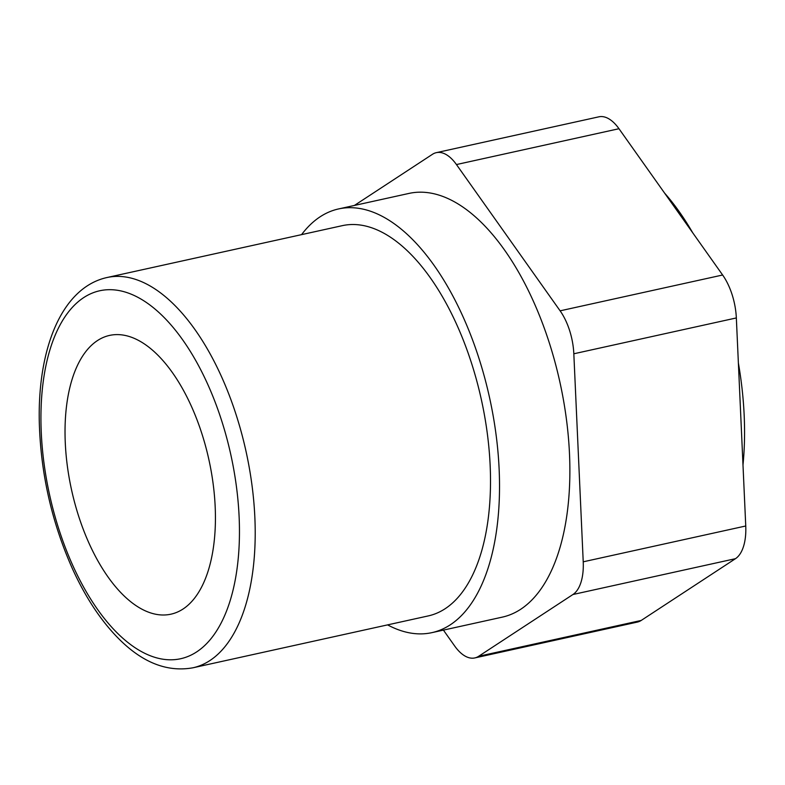<?xml version="1.0" encoding="UTF-8"?>
<svg xmlns="http://www.w3.org/2000/svg" width="785" height="785" viewBox="0 0 785 785"><rect width="100%" height="100%" fill="white"/><g stroke="black" fill="none" stroke-linecap="round" stroke-linejoin="round"><path stroke-width="1.18" d="M618.972 128.72A45.667 22.5 -102.4 0 0 598.847 116.828L436.332 152.653A45.667 22.5 77.6 0 1 456.448 164.556L618.972 128.72L722.632 275.005L560.117 310.831A45.667 22.5 77.6 0 1 573.825 353.78L736.34 317.945A45.667 22.5 -102.4 0 0 722.632 275.005M641.208 620.444L478.683 656.27A45.667 22.5 77.6 0 1 474.807 657.928L637.332 622.093A45.667 22.5 -102.4 0 0 641.208 620.444L735.466 558.684A45.667 22.5 -102.4 0 0 745.75 525.989L736.34 317.945M443.417 630.11L454.692 646.026A45.667 22.5 77.6 0 0 474.807 657.928M478.683 656.27L572.942 594.51L735.466 558.684M745.75 525.989L583.226 561.815A45.667 22.5 77.6 0 1 572.942 594.51M583.226 561.815L573.825 353.78M560.117 310.831L456.448 164.556M354.398 205.454L432.457 154.302A45.667 22.5 77.6 0 1 436.332 152.653M431.927 632.641L502.272 617.138A216.935 106.878 -102.4 0 0 520.671 609.288A216.935 106.878 -102.4 0 0 555.181 362.807A216.935 106.878 -102.4 0 0 408.867 193.444L338.521 208.947A216.935 106.878 77.6 0 1 484.836 378.321A216.935 106.878 77.6 0 1 450.325 624.791A216.935 106.878 77.6 0 1 431.927 632.641A216.935 106.878 77.6 0 1 387.594 624.88M106.917 277.547L342.211 225.678A199.812 98.439 77.6 0 1 476.976 381.667A199.812 98.439 77.6 0 1 445.193 608.689A199.812 98.439 77.6 0 1 428.237 615.921L192.953 667.79A199.812 98.439 -102.4 0 0 209.899 660.558A199.812 98.439 -102.4 0 0 236.511 415.942A199.812 98.439 -102.4 0 0 106.917 277.547C62.437 287.408 37.984 346.98 39.25 420.318C40.418 472.295 51.555 521.927 72.652 569.213C85.82 597.954 101.275 621.229 119.045 639.039C142.772 662.776 167.411 672.352 192.953 667.79M183.062 609.013A142.723 70.316 77.6 0 1 170.953 614.174A142.723 70.316 77.6 0 1 71.563 489.938A142.723 70.316 77.6 0 1 109.507 335.43A142.723 70.316 77.6 0 1 205.768 446.861A142.723 70.316 77.6 0 1 183.062 609.013M301.568 234.636A216.935 106.878 77.6 0 1 338.521 208.947M664.561 193.061A216.935 106.878 77.6 0 1 692.674 232.723M738.381 362.984A216.935 106.878 77.6 0 1 742.993 464.936M221.861 421.319A188.39 92.816 77.6 0 1 148.375 654.965A188.39 92.816 77.6 0 1 50.456 348.128A188.39 92.816 77.6 0 1 221.861 421.319"/></g></svg>

